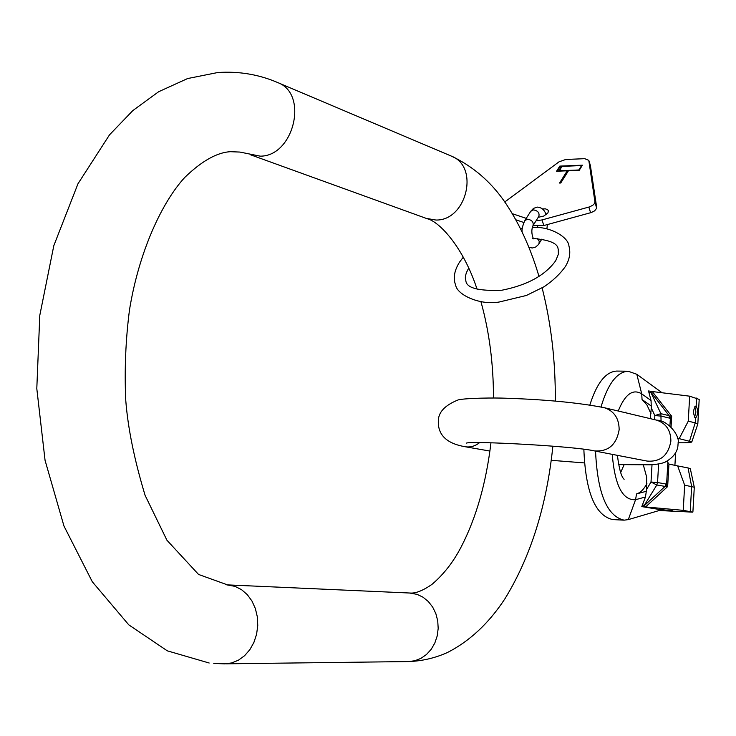 <?xml version="1.0" encoding="UTF-8"?>
<svg xmlns="http://www.w3.org/2000/svg" width="736" height="736" viewBox="0 0 736 736"><rect width="100%" height="100%" fill="white"/><g stroke="black" fill="none" stroke-linecap="round" stroke-linejoin="round"><path stroke-width="1.1" d="M652.013 464.692L651.01 482.025L646.594 489.357L646.64 476.983L643.338 464.977M620.623 472.595L624.073 464.784M595.544 451.131C597.466 493.304 606.998 516.313 624.128 520.159L628.296 519.616L658.104 510.839L658.83 509.395L641.801 506.607L683.238 510.352L692.668 512.136L658.278 510.49M617.062 371.073L616.685 371.073C605.728 371.754 596.786 383.06 589.849 405.012M583.86 449.319C585.543 492.126 595.157 515.55 612.711 519.579L623.668 520.14M662.078 392.757L636.806 374.284L628.112 371.211C616.906 371.974 607.872 383.888 601.008 406.971M650.302 418.646L651.296 408.011L654.856 415.555L654.617 419.667M671.057 426.972L671.664 416.236L652.243 391.534L648.517 390.963L651.056 400.531L651.296 408.011M652.243 391.534L689.669 396.18L699.2 399.418M658.83 509.395L672.336 510.738L658.343 510.37M646.594 489.357L645.472 496.975L641.801 506.607M649.005 392.766L650.964 392.61L660.9 413.669L661.066 421.397M650.146 391.202L669.116 415.684L669.585 418.14L661.37 416.144L654.856 415.555L660.9 413.669L669.116 415.684L670.386 417.993L669.585 418.14M669.926 426.006L670.386 417.993L671.664 416.236L669.815 416.07M694.287 487.214L684.655 485.19L677.654 465.916L668.941 464.076L667.018 461.233M684.655 485.19L683.238 510.352M689.669 396.18L688.261 421.158L679.199 438.647L677.626 438.472M645.564 506.984L667.653 486.551L666.595 484.454L665.804 486.238L665.077 486.404L656.797 484.996L643.448 506.773M668.941 464.076L667.653 486.551L665.804 486.238M642.51 504.804L644.423 505.494L665.077 486.404L665.822 483.975L657.552 482.549L656.797 484.996L651.01 482.025L657.552 482.549L658.619 464.011M667.81 463.036L666.595 484.454L665.822 483.975M690.248 511.382L691.647 486.413L688.04 467.93L690.322 468.685L694.278 487.158M688.04 467.93L677.654 465.916M695.483 418.002C692.797 413.632 692.944 409.612 695.934 405.959L696.155 405.996C698.289 410.476 698.142 414.497 695.695 418.03L695.216 422.86L688.261 421.158M694.812 406.695L695.897 412.004L694.582 417.248M689.558 440.965L695.216 422.86L697.82 424.019L691.822 441.894L679.199 438.647M678.068 442.778C686.789 442.888 691.38 442.594 691.822 441.894M594.946 201.848L596.638 208.306L594.605 210.864L591.339 212.52L543.84 225.538L542 219.935L589.582 206.871L592.857 205.215L594.513 203.513L594.946 201.848L588.8 160.347L584.734 158.672L565.736 159.482L559.056 161.81L504.721 202.014M596.694 207.497L590.401 165.637M515.816 219.788L523.839 222.502M533.02 225.612L543.84 225.538M545.965 214.369L546.554 214.388M542.414 208.941L545.394 208.858L547.547 209.613L548.384 210.726L547.961 212.842L543.941 215.998L538.255 217.304M536.047 220.809L542 219.935M512.293 213.688L526.249 218.371M582.415 165.177L559.811 166.106L556.563 171.23L567.254 170.807L559.553 183.043L560.749 182.997L568.45 170.761L579.214 170.338L582.415 165.177M581.587 165.572L578.836 169.988L557.382 170.844L560.179 166.446L581.587 165.572L578.947 170.32L557.382 170.844M560.492 167.532L560.087 169.004L559.259 169.28L559.93 169.252L559.618 169.749L560.878 168.976L560.39 168.995L561.218 167.504L560.492 167.532M582.204 165.526L559.921 166.437L556.885 171.221M567.254 170.807L559.875 183.034M560.86 167.698L560.924 168.158M528.862 247.268L532.229 248.014L535.688 247.029L538.32 244.665L541.806 239.145M409.52 593.014L417.128 594.366L423.08 597.236L428.361 601.56L432.694 607.126L435.868 613.677L437.736 620.899L438.187 628.434L437.212 635.922L434.847 642.979L431.213 649.281L426.484 654.497L420.9 658.398L414.745 660.79L408.296 661.563L225.704 663.826M226.752 584.844L235.051 586.38L241.555 589.674L247.287 594.642L251.979 601.054L255.383 608.608L257.352 616.934L257.756 625.628L256.588 634.266L253.902 642.418L249.835 649.686L244.582 655.712L238.409 660.201L231.619 662.961L224.544 663.844L213.79 663.458M490.958 442.787C486.128 483.11 476.238 517.73 461.306 546.655C453.542 561.752 443.762 574.328 431.977 584.375C423.136 590.484 416.006 593.382 410.587 593.06L227.534 584.89L198.554 574.448L166.934 540.233L145.093 495.337C134.329 459.724 127.88 427.975 125.736 400.09C124.402 369.702 125.654 339.636 129.49 309.911C138.892 251.868 161.892 202.253 184.745 177.45C201.784 160.991 217.028 152.407 230.469 151.699L239.908 152.067L260.148 156.152C293.664 156.612 308.862 94.18 278.015 82.69L277.122 82.312M250.672 154.836L426.337 218.417L435.878 220.027C466.468 220.947 479.734 166.778 451.49 156.161L450.671 155.811M466.422 443.09C471.896 440.772 574.871 446.172 594.366 450.91C608.194 451.904 616.455 444.857 619.151 429.769C619.086 418.416 614.183 411.074 604.422 407.735L603.695 407.569M595.12 451.048L647.137 461.086C660.422 462.061 668.343 455.4 670.882 441.094C670.79 430.33 666.052 423.356 656.678 420.164L655.969 419.989M479.532 442.658C475.014 446.255 470.12 447.598 464.848 446.678C446.724 443.495 437.883 434.985 438.325 421.158M612.242 454.351C614.827 485.447 622.601 500.563 635.564 499.707L636.53 493.93C640.348 492.816 643.816 489.403 646.916 483.672M618.24 411.019C625.057 394.211 632.896 388.498 641.737 393.88L642.04 399.51L646.962 405.002L650.974 413.66M628.296 519.616L635.564 499.707L645.472 496.975M636.806 374.284L641.737 393.88L651.056 400.531M646.521 491.225L636.53 493.93M642.04 399.51L651.443 406.171M696.155 405.996L696.606 398.075M588.846 207.092L590.603 212.741M533.572 225.796L533.342 225.106M588.837 160.549L590.539 166.088M539 243.69L539.212 241.16L537.4 238.639M524.851 220.57L527.592 219.181C531.99 220.018 533.793 222.18 532.984 225.667L538.853 216.347C539.663 212.86 537.869 210.708 533.499 209.88L530.757 211.278L524.851 220.57C522.624 225.538 521.714 229.338 522.109 231.969M539 276.497C531.539 251.022 521.585 228.39 509.146 208.601C494.509 184.975 475.29 167.495 451.49 156.161L278.015 82.69C258.998 74.474 238.906 71.088 217.727 72.533L187.588 78.559L158.672 91.715L132.866 110.547L109.526 134.826L77.979 183.761L53.82 245.649L39.79 315.385L36.8 388.59L45.062 460.35L63.958 526.019L92.313 581.78L128.791 624.864L167.284 650.826L209.18 663.016M427.184 218.721C439.061 221.37 463.34 246.864 477.084 289.285M480.93 301.677C489.238 331.347 493.424 363.446 493.497 397.974M542.138 287.914C551.19 323.647 555.579 361.376 555.312 401.102M552.874 446.163C546.738 505.742 530.757 556.609 504.933 598.773C488.916 623.162 469.826 641.038 447.663 652.409C435.556 657.901 422.777 660.946 409.336 661.544M438.334 421.047C438.306 412.234 444.949 405.186 458.252 399.887C465.722 398.038 494.896 397.716 505.936 398.222C546.112 399.556 578.947 402.73 604.422 407.735L656.678 420.164C668.555 420.265 680.69 436.871 678.031 443.872C678.077 451.223 673.744 457.341 665.013 462.208C661.544 463.597 656.622 464.462 650.238 464.793L618.58 464.618M584.366 462.916L551.227 460.313M647.137 461.086L648.738 461.38M465.456 446.789L489.918 451.058M617.412 455.354C619.114 468.887 621.34 476.873 624.119 479.292L623.843 479.035M628.112 371.211L616.685 371.073M625.913 412.068L625.324 412.703M692.898 512.008L694.287 487.195M697.82 424.019L699.2 399.381M675.639 452.511L674.894 465.64M455.667 285.191C457.148 294.961 480.157 305.532 499.302 301.99L526.369 295.476L544.143 286.7C553.205 280.526 560.298 273.764 565.441 266.423C569.6 259.514 570.759 252.715 568.937 246.008C568.348 236.652 549.001 225.897 532.248 227.516M468.758 268.125C465.63 273.341 464.655 277.5 465.842 280.6C466.311 287.988 478.317 291.198 501.842 290.232C527.298 285.172 545.266 275.319 555.735 260.673L558.376 254.242L558.238 249.274M558.072 248.75C557.529 243.285 549.222 239.862 533.149 238.482M522.33 228.224L520.407 228.491M463.303 257.149L459.586 262.053C454.452 270.25 453.063 277.73 455.409 284.492M588.8 160.347L590.502 165.885M532.652 238.482L533.434 238.869C531.475 234.048 531.328 229.65 532.984 225.667M546.094 214.746C544.594 209.981 541.678 207.432 537.335 207.101L533.508 208.371L530.757 211.278M537.418 227.617L537.694 226.403M546.866 228.887L547.409 224.563"/></g></svg>
